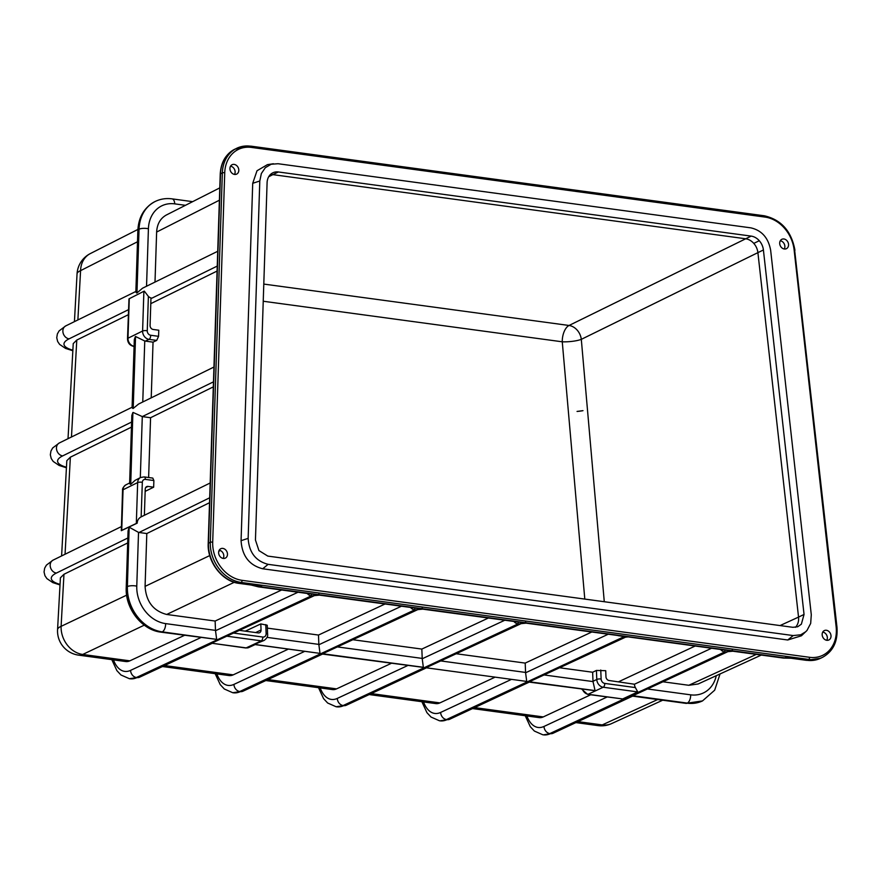 <?xml version="1.0" encoding="UTF-8"?>
<svg xmlns="http://www.w3.org/2000/svg" width="881" height="881" viewBox="0 0 881 881"><rect width="100%" height="100%" fill="white"/><g stroke="black" fill="none" stroke-linecap="round" stroke-linejoin="round"><path stroke-width="1.32" d="M795.389 627.338A13.92 11.277 64.2 0 0 795.862 626.832A13.92 11.277 64.2 0 0 798.538 617.107L780.048 625.565M792.856 627.305L797.69 626.765L801.369 624.177L804.045 614.442L763.409 249.973A13.92 11.277 64.2 0 0 759.29 240.722A13.92 11.277 64.2 0 0 751.152 236.108L278.374 171.971A13.92 11.277 64.2 0 0 272.857 172.808A13.92 11.277 64.2 0 0 270.511 174.427A13.92 11.277 64.2 0 0 267.097 182.653L255.446 540.031L258.948 550.592L267.802 556.087L792.856 627.305M278.374 171.971L272.857 174.636A13.92 11.277 64.2 0 0 270.324 174.603M763.409 249.973L757.902 252.638A13.92 11.277 64.2 0 0 753.784 243.387A13.92 11.277 64.2 0 0 745.634 238.773L272.857 174.636L268.694 176.751M779.696 243.387A5.22 4.229 64.2 0 0 786.392 248.695A5.22 4.229 64.2 0 0 787.933 242.154A5.22 4.229 64.2 0 0 781.854 239.291A5.22 4.229 64.2 0 0 779.696 243.387M784.277 248.993A5.22 4.229 64.2 0 0 784.255 243.927A5.22 4.229 64.2 0 0 780.302 240.755M229.941 168.822A5.22 4.229 64.2 0 0 236.637 174.119A5.22 4.229 64.2 0 0 238.178 167.577A5.22 4.229 64.2 0 0 232.099 164.714A5.22 4.229 64.2 0 0 229.941 168.822M234.522 174.427A5.22 4.229 64.2 0 0 234.5 169.35A5.22 4.229 64.2 0 0 230.547 166.19M218.62 552.816A5.22 4.229 64.2 0 0 225.316 558.125A5.22 4.229 64.2 0 0 226.858 551.583A5.22 4.229 64.2 0 0 220.779 548.72A5.22 4.229 64.2 0 0 218.62 552.816M223.201 558.433A5.22 4.229 64.2 0 0 223.179 553.356A5.22 4.229 64.2 0 0 219.215 550.196M822.16 634.683A5.22 4.229 64.2 0 0 828.856 639.991A5.22 4.229 64.2 0 0 830.398 633.45A5.22 4.229 64.2 0 0 824.319 630.587A5.22 4.229 64.2 0 0 822.16 634.683M826.741 640.3A5.22 4.229 64.2 0 0 826.719 635.223A5.22 4.229 64.2 0 0 822.755 632.062M148.382 296.412L147.259 330.804A3.854 3.128 64.2 0 0 150.684 335.254L158.58 336.322L158.778 330.221L153.162 329.461A3.48 2.819 -115.8 0 1 150.078 325.441L150.97 298.042L151.906 298.163A6.96 5.638 64.2 0 1 148.382 296.412L144.308 291.115A3.37 0.958 -2.6 0 0 143.889 291.281L129.276 298.703L127.987 338.227A6.993 5.66 64.2 0 0 134.088 346.266M663.25 681.828L688.788 685.286L698.148 683.975L761.305 655.068M577.98 721.627L602.219 724.92A24.371 12.587 -82.3 0 1 598.122 725.614A24.371 24.371 0 0 0 611.535 723.62L611.535 723.62A24.371 19.679 -114.6 0 1 602.219 724.92L657.667 699.536M273.396 163.745L267.439 164.637L257.021 170.749L252.715 183.303L241.075 540.67C242.077 555.911 249.279 565.283 262.692 568.774L787.746 639.991L801.424 635.785L806.963 630.499L810.674 623.429L811.291 614.751L770.655 250.292C768.353 237.848 761.746 230.37 750.81 227.849L278.044 163.723L271.15 164.251L265.324 167.687L261.36 173.524L259.796 180.99L248.145 538.368C249.07 552.453 255.732 561.109 268.132 564.336L793.186 635.564L800.785 634.783L805.829 631.666M254.235 585.436A41.132 33.324 64.2 0 0 259.664 586.647L262.417 585.314L260.578 586.206L255.369 585.491M153.878 480.541L145.453 479.396A3.381 1.74 97.7 0 0 144.121 476.918L152.787 478.086L153.878 480.541L153.657 487.193L145.156 491.367M144.374 515.286L145.233 489.098A3.48 2.819 -115.8 0 1 146.664 486.631A3.48 2.819 -115.8 0 1 148.052 486.422L153.657 487.193M217.728 251.283L142.502 288.219L136.962 292.966L139.044 229.214A39.271 31.815 -115.8 0 1 154.946 201.595L154.759 201.694A39.271 31.815 64.2 0 0 138.857 229.302L139.044 229.214A6.784 2.158 1.9 0 1 148.415 228.774L146.543 286.237M136.786 293.054L135.85 292.096L137.865 230.37A6.784 2.158 1.9 0 1 138.857 229.302L136.962 292.966M147.259 330.804A3.381 1.079 -178.1 0 0 142.601 331.025L127.987 338.227A3.381 1.079 1.9 0 0 127.503 338.756L128.989 298.879A3.37 0.958 -2.6 0 1 129.276 298.703M145.453 479.396A3.854 3.128 64.2 0 0 142.326 482.359L141.147 516.872L210.174 482.986M141.202 516.85C138.625 518.259 137.293 520.352 137.205 523.149A3.37 0.914 178 0 0 136.324 523.435L121.732 530.384A3.37 0.914 178 0 0 121.303 530.692L137.205 523.149M121.303 530.692L122.558 490.31A3.381 1.079 1.9 0 1 123.054 489.781L121.732 530.384M126.225 587.748A6.784 2.158 1.9 0 1 127.216 586.669A39.271 31.815 64.2 0 0 162.06 631.963L216.462 639.342L160.915 632.151C141.676 629.992 125.113 608.331 126.225 587.748L128.075 530.869L129.144 527.378L127.393 586.581L129.144 527.378M129.331 527.29L138.526 532.388L136.775 586.151A32.487 26.32 64.2 0 0 165.595 623.605L215.504 630.378L215.129 621.039L166.696 614.464C153.316 610.951 146.103 601.591 145.079 586.372L146.808 533.545L139.033 532.487A6.96 5.638 -115.8 0 1 138.526 532.388M600.754 670.023L601.117 679.009A4.108 3.326 64.2 0 0 604.762 683.425A3.128 1.619 97.7 0 1 603.21 687.235A7.235 5.859 -115.8 0 1 596.789 679.449L596.426 670.441L605.721 670.694L605.963 676.751A3.48 2.819 64.2 0 0 609.046 680.495L634.452 684.229A6.619 5.363 64.2 0 0 635.366 687.576L637.745 691.915L603.21 687.235L588.134 694.272L622.669 698.952L637.745 691.915M622.669 698.952L587.605 694.36A3.128 1.619 -82.3 0 0 588.134 694.272A6.993 5.66 64.2 0 1 582.462 689.338M720.68 649.561A6.619 5.374 65 0 0 724.711 651.951L549.832 733.576A41.77 21.585 97.7 0 1 542.795 734.776L543.39 734.853A41.77 21.585 -82.3 0 0 550.427 733.664L725.294 652.039A6.619 5.374 65 0 0 727.838 651.676L632.701 695.803L687.114 703.181A39.271 31.815 64.2 0 0 702.322 701.001A39.271 31.815 64.2 0 0 702.421 700.957M239.841 630.411L258.232 632.91A3.48 2.819 -115.8 0 0 259.609 632.701A3.48 2.819 -115.8 0 0 261.051 629.97L260.809 623.913L267.24 625.246L267.604 634.243A3.128 0.87 -2.3 0 0 266.128 633.571L265.765 624.585M287.823 649.363L233.212 674.857A24.371 12.587 97.7 0 1 229.104 675.562L162.478 666.521M254.466 644.385L319.825 653.361L254.466 644.385L264.058 640.454A7.235 5.859 -115.8 0 1 261.261 640.85L246.173 647.887A3.128 1.619 97.7 0 1 245.645 647.976L211.638 643.207L314.429 595.6L319.429 595.127L421.305 608.892C423.034 609.465 423.309 609.189 422.12 608.055M129.683 678.733A41.77 21.585 -82.3 0 0 129.97 678.777A41.77 21.585 -82.3 0 0 137.007 677.588L311.885 595.952A6.619 5.374 65 0 0 314.418 595.6L314.451 595.589M260.809 623.913L245.292 631.159M384.975 604.025L318.481 635.058L267.361 628.12M267.031 637.37L318.856 644.396L318.481 635.058M318.856 644.396A6.784 3.513 97.7 0 1 318.867 644.749L320.001 653.273M254.29 644.474L319.825 653.361M391.186 663.393L336.564 688.876A24.371 12.587 97.7 0 1 332.467 689.581L265.831 680.539M494.538 677.412L439.916 702.895A24.371 12.587 97.7 0 1 435.82 703.6L369.183 694.558M590.699 694.779L543.269 716.925A24.371 12.587 97.7 0 1 539.172 717.619L472.546 708.577M137.491 241.768L80.578 270.643A24.371 19.778 -116.9 0 1 90.347 253.574L137.91 229.434M128.285 314.726L76.779 340.055L73.233 343.59L68.024 438.694M217.078 271.062L150.783 303.659M131.842 415.414L132.888 412.528L130.542 484.429L129.617 483.581L131.831 415.414M136.324 523.435L137.656 482.579A7.235 5.859 -115.8 0 1 140.597 477.491L135.057 480.376L130.729 484.341L132.888 412.528M133.064 412.44L142.293 416.592L140.31 477.634M213.466 381.847L142.293 416.592M213.951 367.036L138.592 404.038L133.196 408.432L135.542 336.498L144.759 341.002A7.169 5.815 64.2 0 0 145.299 341.101L153.041 342.147L156.697 340.407L149.021 339.361A7.235 5.859 -115.8 0 1 142.601 331.025L143.889 291.281M133.02 408.52L132.084 407.771L134.308 339.581L135.366 336.586L133.196 408.432M131.456 427.131L70.37 457.173L66.813 460.708L61.604 555.933M127.679 542.949L63.961 574.28L60.404 577.815L57.562 629.673A24.371 6.927 3.1 0 1 61.108 626.347L126.633 595.16M144.264 625.158L82.726 654.451A24.371 19.911 -115.5 0 1 61.108 626.347L63.961 574.28M184.47 635.344L129.859 660.838A24.371 12.587 97.7 0 1 125.752 661.543L78.618 655.145A24.371 12.587 -82.3 0 0 82.726 654.451L129.859 660.838M695.043 646.081L618.55 681.784M526.53 681.398L425.997 667.765M618.143 635.653L624.255 636.578L446.48 719.557A41.77 21.585 97.7 0 1 439.443 720.757L440.037 720.834A41.77 21.585 -82.3 0 0 447.063 719.645L624.255 636.578A6.619 3.414 -82.3 0 1 624.717 636.423L731.373 650.949C733.102 651.522 733.366 651.246 732.188 650.112M441.128 660.981L525.572 672.434A6.784 3.513 97.7 0 1 525.583 672.787L526.717 681.31M529.316 682.081L594.884 690.671L529.184 682.103M596.426 670.441L592.638 672.247L593.001 681.321A7.169 5.815 64.2 0 0 593.012 681.586L595.06 690.583L529.349 681.784M529.525 681.696L625.51 637.183L624.838 636.666A6.619 3.414 -82.3 0 1 625.312 636.5M322.6 654.043L423.354 667.291L322.633 653.735M322.82 653.658L417.781 609.619L422.792 609.145L524.658 622.911C526.386 623.484 526.662 623.208 525.483 622.074M233.036 692.752A41.77 21.585 -82.3 0 0 233.322 692.796A41.77 21.585 -82.3 0 0 240.359 691.607L415.237 609.982A6.619 5.374 65 0 0 417.781 609.619L417.803 609.608M426.173 667.677L521.134 623.638L526.122 623.164L624.717 636.423M336.388 706.771A41.77 21.585 -82.3 0 0 336.685 706.815A41.77 21.585 -82.3 0 0 343.711 705.626L518.59 624.001A6.619 5.374 65 0 0 521.134 623.638L521.167 623.627M423.177 667.38L322.479 654.065M513.964 621.523A6.619 5.374 65 0 0 517.995 623.913L343.127 705.538A41.77 21.585 97.7 0 1 336.09 706.738L346.288 705.252A6.619 5.374 65 0 1 343.711 705.626L343.127 705.538A6.619 5.374 65 0 1 337.291 698.413L407.573 665.607M337.764 646.962L422.219 658.415A6.784 3.513 97.7 0 1 422.219 658.768L423.354 667.291M410.612 607.505A6.619 5.374 65 0 0 414.643 609.894L239.764 691.519A41.77 21.585 97.7 0 1 232.738 692.719L242.936 691.233A6.619 5.374 65 0 1 240.359 691.607L239.764 691.519A6.619 5.374 65 0 1 233.939 684.394L304.22 651.588M216.462 639.342L162.236 631.875A39.271 31.815 -115.8 0 1 127.393 586.581A6.784 2.158 1.9 0 1 136.775 586.151M307.26 593.486A6.619 5.374 65 0 0 311.29 595.875L136.412 677.5A41.77 21.585 97.7 0 1 129.386 678.7L139.572 677.214A6.619 5.374 65 0 1 137.007 677.588L136.412 677.5A6.619 5.374 65 0 1 130.575 670.375L200.868 637.569M215.504 630.378A6.784 3.513 97.7 0 1 215.515 630.73L216.649 639.254M721.847 649.682L722.563 649.815M727.871 651.665L732.849 651.213L783.517 658.085A6.96 3.601 97.7 0 0 784.718 657.865A41.132 33.324 64.2 0 0 790.103 658.129M308.438 593.607L317.953 594.873C319.682 595.446 319.957 595.171 318.768 594.025M411.79 607.626L412.495 607.758M515.143 621.645L515.859 621.777M488.327 618.044L421.834 649.077L353.193 639.771M591.68 632.062L525.197 663.096L456.545 653.79M592.638 672.247L559.898 667.809M789.695 657.975L806.864 660.298A34.811 28.192 64.2 0 0 820.663 658.228L806.567 660.354A1.74 0.903 97.7 0 1 806.291 660.221M155.001 282.085L156.631 232.055C157.104 224.016 160.364 218.312 166.432 214.964L219.787 187.884M142.601 416.647L150.574 417.726L213.301 386.88M151.224 397.838L153.041 342.147M158.58 336.322L156.697 340.407M209.535 502.699L146.808 533.545M148.625 477.524L150.574 417.726M281.623 590.006L215.129 621.039M525.572 672.434L525.197 663.096M422.219 658.415L421.834 649.077M577.055 411.438A17.4 4.823 177.7 0 0 582.991 410.656L577.055 411.438L582.991 410.656M751.152 236.108L569.038 325.474A13.92 11.189 -116.2 0 1 581.306 339.35A13.92 2.786 -5 0 1 562.265 341.806L584.797 599.08M759.29 240.722L753.784 243.387M212.695 542.189A33.071 26.782 64.2 0 0 242.033 580.326A1.74 0.903 97.7 0 1 241.185 582.44A34.811 28.192 -115.8 0 1 210.306 542.3L222.342 172.896A34.811 28.192 -115.8 0 1 236.747 148.272A34.811 28.192 -115.8 0 1 250.534 146.191A1.74 0.903 -82.3 0 1 250.843 146.147L764.323 215.79A1.74 0.903 97.7 0 1 765.005 217.078L251.526 147.424A33.071 26.782 64.2 0 0 224.732 172.786L212.695 542.189A1.74 0.551 -178.1 0 0 210.306 542.3L208.467 543.181A34.811 28.192 64.2 0 0 239.346 583.321L241.185 582.44L787.471 656.532L785.632 657.424M820.663 658.228L822.502 657.347A34.811 28.192 -115.8 0 1 808.703 659.417L806.864 660.298A1.74 0.903 97.7 0 1 806.567 660.354L787.68 657.799M127.503 338.756C127.701 342.885 129.749 345.429 133.626 346.387A3.381 1.74 -82.3 0 0 134.088 346.332M150.684 335.254A3.381 1.74 97.7 0 1 149.021 339.361L145.299 341.101M632.888 695.715L687.29 703.093A39.271 31.815 -115.8 0 0 702.509 700.913L685.969 703.368A6.784 3.513 -82.3 0 0 687.114 703.181L687.29 703.093A6.784 3.513 -82.3 0 0 690.649 694.834A32.487 26.32 64.2 0 0 716.264 675.683M688.788 685.286L756.294 654.385M242.033 580.326L809.562 657.303A33.071 26.782 64.2 0 0 836.135 626.754L794.133 250.017A33.071 26.782 64.2 0 0 765.005 217.078M217.244 266.084L151.906 298.163M72.837 350.737L65.513 348.391L59.622 344.405L57.65 341.487L56.747 337.753L57.364 333.954L59.104 330.893L65.745 325.904A6.96 5.671 63.8 0 0 63.124 333.04A6.96 5.671 63.8 0 0 69.081 338.844A34.811 9.647 177.7 0 0 72.87 350.186M128.45 309.694L69.081 338.844M121.38 526.585L53.047 560.14A6.96 5.671 63.8 0 0 50.426 567.265A6.96 5.671 63.8 0 0 56.384 573.068A34.811 9.647 177.7 0 0 60.04 584.378M127.844 537.983L56.384 573.068M209.689 497.787L139.033 532.487M634.452 684.229L711.43 648.306M526.882 715.956A35.152 18.171 -82.3 0 0 543.995 726.451L607.086 697.003M543.995 726.451A6.619 5.374 65 0 0 549.832 733.576L550.427 733.664A6.619 5.374 65 0 0 552.993 733.289L543.39 734.853A41.77 21.585 -82.3 0 1 543.092 734.809M234.016 633.131L262.802 637.04A4.108 3.326 64.2 0 0 266.128 633.571M164.56 665.551L233.212 674.857M647.832 689.019L690.649 694.834M267.912 679.57L336.564 688.876M371.275 693.589L439.916 702.895M474.628 707.608L543.269 716.925M90.347 253.574A24.371 24.371 0 0 0 77.043 273.969A24.371 6.927 -176.9 0 1 80.578 270.643L77.88 319.946M131.621 422.032L62.672 455.895A34.811 9.647 177.7 0 0 66.46 467.227M66.427 467.778L59.115 465.443L53.212 461.457L51.241 458.538L50.338 454.805L50.955 451.006L52.695 447.944L59.335 442.956A6.96 5.671 63.8 0 0 56.714 450.092A6.96 5.671 63.8 0 0 62.672 455.895M76.779 340.055L71.471 436.998M70.37 457.173L65.051 554.237M423.53 701.937A35.152 18.171 -82.3 0 0 440.643 712.432L510.925 679.625M320.177 687.918A35.152 18.171 -82.3 0 0 337.291 698.413M216.825 673.888A35.152 18.171 -82.3 0 0 233.939 684.394M113.462 659.869A35.152 18.171 -82.3 0 0 130.575 670.375M440.643 712.432A6.619 5.374 65 0 0 446.48 719.557L447.063 719.645A6.619 5.374 -115 0 0 449.64 719.27L440.037 720.834A41.77 21.585 -82.3 0 1 439.74 720.79M525.583 672.787L608.077 634.287M422.219 658.768L504.725 620.268M318.867 644.749L401.362 606.249M215.515 630.73L298.009 592.23M309.143 593.739L258.452 586.856A6.96 3.601 97.7 0 0 259.664 586.647L784.718 657.865L787.471 656.532L808.703 659.417A1.74 0.903 -82.3 0 0 809.562 657.303M219.391 200.207L156.631 232.055M234.269 582.297L166.696 614.464M145.079 586.372L209.744 555.581M218.774 551.286L220.371 550.526M764.014 215.845A1.74 0.903 97.7 0 1 764.323 215.79C781.249 219.699 791.457 231.185 794.948 250.27L794.133 250.017M251.526 147.424A1.74 0.903 -82.3 0 0 250.843 146.147L234.908 149.153A34.811 28.192 64.2 0 0 220.503 173.777L222.342 172.896A1.74 0.551 -178.1 0 1 224.732 172.786M725.294 652.039L731.373 650.949M724.986 650.079L724.711 651.951M518.59 624.001L524.658 622.911M518.27 622.041L517.995 623.913M415.237 609.982L421.305 608.892M414.918 608.022L414.643 609.894M311.885 595.952L317.953 594.873M311.566 594.003L311.29 595.875M154.858 201.639A39.271 31.815 64.2 0 0 154.759 201.694C144.198 207.564 138.559 217.122 137.865 230.37M185.439 205.317L174.735 203.863A32.487 26.32 64.2 0 0 148.415 228.774M160.915 632.151A6.784 3.513 -82.3 0 0 162.06 631.963L162.236 631.875A6.784 3.513 -82.3 0 0 165.595 623.605M544.48 675L593.012 681.586M144.759 341.002L142.766 401.989M192.653 201.661L172.059 198.864A6.784 3.513 97.7 0 1 174.735 203.863M262.802 637.04A3.128 1.619 97.7 0 1 261.261 640.85L226.725 636.17M211.638 643.207L246.173 647.887A6.993 5.66 64.2 0 0 248.883 647.502L254.576 644.859M261.051 629.97L255.677 632.569M601.117 679.009A3.128 0.87 177.7 0 0 596.789 679.449L593.001 681.321M604.762 683.425L635.366 687.576M122.558 490.31C122.261 488.636 123.373 486.819 125.884 484.858A6.993 5.66 64.2 0 0 123.054 489.781L137.656 482.579A3.381 1.079 1.9 0 1 142.326 482.359M148.052 486.422L145.651 487.589M208.202 543.456L220.239 174.064A1.74 0.551 -178.1 0 1 220.503 173.777L208.467 543.181A1.74 0.551 -178.1 0 0 208.202 543.456C207.145 561.891 222.276 581.603 239.048 583.376A1.74 0.903 97.7 0 0 239.346 583.321L260.578 586.206M257.935 585.942L239.048 583.376A1.74 0.903 97.7 0 1 238.762 583.233M794.684 250.523L836.95 627.008L836.135 626.754M836.686 627.261L836.95 627.008C838.029 641.291 833.206 651.4 822.502 657.347M259.796 180.99L252.715 183.303M248.145 538.368L241.075 540.67M268.132 564.336L262.692 568.774M793.186 635.564L787.746 639.991M804.045 614.442L798.538 617.107L757.902 252.638L581.306 339.35L604.278 601.723M263.232 301.247L562.265 341.806A13.92 7.191 -82.3 0 1 569.038 325.474L263.793 284.078M702.509 700.913L714.689 690.186L720.041 673.954M790.918 658.239L783.517 658.085M611.535 723.62L662.677 700.219M65.745 325.904L135.872 291.468M211.991 643.416L139.572 677.214M59.335 442.956L132.106 407.231M529.239 682.114L449.64 719.27M322.534 654.076L242.936 691.233M425.886 668.095L346.288 705.252M632.602 696.133L552.993 733.289M598.122 725.614L575.899 722.596M57.562 629.673A24.371 24.371 0 0 0 78.618 655.145M77.043 273.969L74.433 321.642M60.018 584.929L52.816 582.616L46.924 578.63L44.953 575.711L44.05 571.978L44.667 568.179L46.407 565.128L53.047 560.14M251.052 585.006L258.452 586.856M421.867 701.705L426.944 712.674L431.018 717.035L439.443 720.757M625.51 637.183L627.701 636.952M525.23 715.724L530.296 726.693L534.371 731.054L542.795 734.776M318.515 687.687L323.591 698.655L327.666 703.016L336.09 706.738M215.162 673.668L220.239 684.636L224.314 688.997L232.738 692.719M111.81 659.649L116.876 670.617L120.961 674.978L129.386 678.7M172.059 198.864C165.991 198.06 160.276 198.974 154.946 201.595M685.969 703.368L632.536 696.122M264.058 640.454C266.811 638.472 267.989 636.401 267.604 634.243M245.645 647.976L248.883 647.502M587.605 694.36L581.834 689.25M125.884 484.858L129.639 482.986M144.121 476.918L140.597 477.491M220.239 174.064C220.911 162.291 225.8 153.988 234.908 149.153"/></g></svg>

